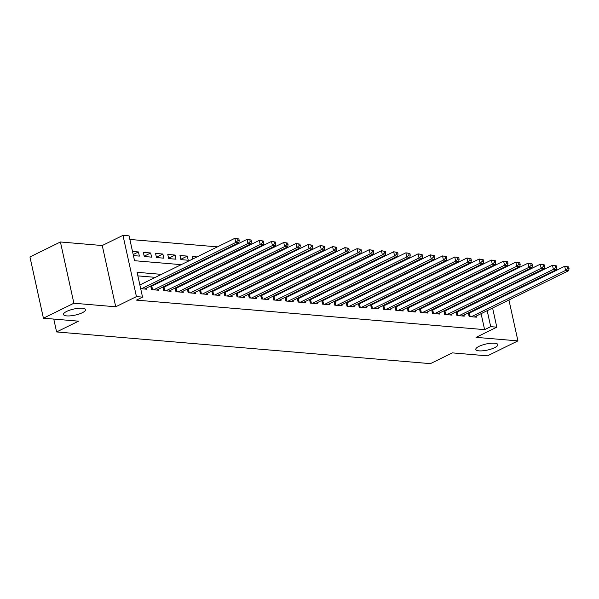 <?xml version="1.0" encoding="UTF-8"?>
<svg xmlns="http://www.w3.org/2000/svg" width="599" height="599" viewBox="0 0 599 599"><rect width="100%" height="100%" fill="white"/><g stroke="black" fill="none" stroke-linecap="round" stroke-linejoin="round"><path stroke-width="0.9" d="M478.998 346.364A11.284 3.107 -12.4 0 1 490.723 343.264A11.284 3.107 -12.4 0 1 497.836 344.605A11.284 3.107 -12.4 0 1 494.632 347.69A11.284 3.107 -12.4 0 1 482.906 350.789A11.284 3.107 -12.4 0 1 475.786 349.449A11.284 3.107 -12.4 0 1 478.998 346.364M66.714 311.398A11.284 3.107 -12.4 0 1 78.439 308.298A11.284 3.107 -12.4 0 1 85.552 309.638A11.284 3.107 -12.4 0 1 82.348 312.723A11.284 3.107 -12.4 0 1 70.622 315.83A11.284 3.107 -12.4 0 1 63.509 314.49A11.284 3.107 -12.4 0 1 66.714 311.398M478.856 265.537L480.054 265.634M495.987 278.917L494.789 278.812M492.595 308.028L496.803 327.174L476.085 337.349L517.925 340.891L487.459 355.851L452.342 352.878L430.404 363.645L56.605 331.943L78.536 321.176L43.42 318.196L29.95 256.941L60.417 241.981L73.887 303.236L115.727 306.785L136.445 296.61L122.975 235.355L129.085 235.871L134.543 260.707L181.198 264.661M115.727 306.785L102.257 245.53L60.417 241.981M102.257 245.53L122.975 235.355M461.747 267.596L460.549 267.491M449.535 266.555L448.337 266.458M437.315 265.522L436.117 265.417M425.103 264.488L423.905 264.384M412.883 263.448L411.685 263.35M400.671 262.414L399.473 262.31M388.451 261.374L387.254 261.276M376.239 260.34L375.041 260.243M364.02 259.307L362.822 259.202M351.808 258.266L350.61 258.169M339.588 257.233L338.39 257.128M327.376 256.2L326.178 256.095M315.156 255.159L313.958 255.062M302.944 254.126L301.746 254.021M290.725 253.092L289.527 252.988M278.513 252.052L277.315 251.954M266.293 251.018L265.095 250.914M254.081 249.985L252.883 249.88M241.861 248.944L240.663 248.847M229.649 247.911L228.451 247.806M217.43 246.87L129.871 239.45M517.925 340.891L508.933 300.002M507.675 294.281L507.54 293.652M506.282 287.932L506.148 287.31M504.882 281.582L504.747 280.961M43.42 318.196L73.887 303.236M468.336 312.903L469.137 316.557L476.467 317.178L476.22 316.07M456.116 311.869L456.925 315.523L464.255 316.145L464.008 315.029M443.904 310.836L444.705 314.482L452.035 315.104L451.788 313.996M431.692 309.795L432.493 313.449L439.823 314.071L439.576 312.963M419.472 308.762L420.273 312.416L427.604 313.037L427.364 311.922M407.26 307.729L408.061 311.375L415.392 311.997L415.144 310.888M395.041 306.688L395.842 310.342L403.172 310.963L402.932 309.848M382.828 305.655L383.63 309.301L390.96 309.923L390.713 308.814M370.609 304.621L371.41 308.268L378.74 308.889L378.501 307.781M358.397 303.581L359.198 307.235L366.528 307.856L366.281 306.74M346.177 302.547L346.978 306.194L354.308 306.815L354.069 305.707M333.965 301.507L334.766 305.161L342.096 305.782L341.849 304.674M321.745 300.473L322.547 304.127L329.877 304.749L329.637 303.633M309.533 299.44L310.334 303.087L317.665 303.708L317.418 302.6M297.314 298.399L298.115 302.053L305.445 302.675L305.205 301.567M285.102 297.366L285.903 301.02L293.233 301.641L292.986 300.526M272.882 296.333L273.683 299.979L281.013 300.601L280.774 299.493M260.67 295.292L261.471 298.946L268.801 299.567L268.554 298.459M248.45 294.259L249.259 297.913L256.582 298.534L256.342 297.418M236.238 293.225L237.039 296.872L244.37 297.493L244.122 296.385M224.019 292.185L224.827 295.839L232.15 296.46L231.91 295.344M211.806 291.151L212.608 294.798L219.938 295.419L219.691 294.311M199.587 290.118L200.395 293.765L207.718 294.386L207.479 293.278M187.375 289.077L188.176 292.731L195.506 293.353L195.259 292.237M175.155 288.044L175.964 291.691L183.294 292.312L183.047 291.204M162.943 287.003L163.744 290.657L171.074 291.279L170.827 290.171M150.723 285.97L151.532 289.624L158.862 290.245L158.615 289.13M133.188 254.545L138.451 251.954L132.506 251.453M144.179 256.177L150.671 252.988L143.341 252.366L144.247 256.507L151.577 257.128L150.671 252.988M156.391 257.218L162.883 254.028L155.553 253.407L156.466 257.548L163.797 258.169L162.883 254.028M168.611 258.251L175.103 255.062L167.772 254.44L168.678 258.581L176.009 259.202L175.103 255.062M180.823 259.285L187.315 256.102L179.985 255.481L180.898 259.614L188.228 260.236L187.315 256.102M196.974 256.919L192.204 256.514L192.751 258.993M209.193 257.952L207.995 257.855M221.405 258.993L220.207 258.888M233.625 260.026L232.427 259.921M245.837 261.059L244.639 260.962M258.057 262.1L256.859 261.995M270.269 263.133L269.071 263.036M282.488 264.166L281.29 264.069M294.701 265.207L293.503 265.102M306.92 266.241L305.722 266.143M319.132 267.281L317.934 267.176M331.352 268.315L330.154 268.21M343.564 269.348L342.366 269.251M355.784 270.389L354.586 270.284M367.996 271.422L366.798 271.317M380.208 272.455L379.017 272.358M392.427 273.496L391.229 273.391M404.639 274.529L403.441 274.424M416.859 275.562L415.661 275.465M429.071 276.603L427.873 276.498M441.291 277.637L440.093 277.539M453.503 278.67L452.305 278.572M475.643 288.905L475.509 288.284M474.251 282.556L474.116 281.934M472.851 276.206L472.716 275.585M471.458 269.857L471.323 269.236M133.42 255.593L139.365 256.095L138.451 251.954M204.963 260.033L204.828 259.404M217.182 261.067L217.04 260.445M229.395 262.1L229.26 261.478M241.614 263.141L241.472 262.519M253.826 264.174L253.691 263.553M266.038 265.207L265.904 264.586M278.258 266.248L278.123 265.627M290.47 267.281L290.335 266.66M302.69 268.315L302.555 267.693M314.902 269.355L314.767 268.734M327.121 270.389L326.987 269.767M339.334 271.429L339.199 270.8M351.553 272.463L351.418 271.841M363.765 273.496L363.63 272.874M375.985 274.537L375.85 273.908M388.197 275.57L388.062 274.948M400.417 276.603L400.274 275.982M412.629 277.644L412.494 277.023M424.848 278.677L424.706 278.056M437.06 279.711L436.926 279.089M449.28 280.751L449.138 280.13M461.492 281.785L461.357 281.163M465.723 279.711L464.524 279.606M161.445 274.364L137.089 272.298L142.547 297.134L136.46 300.121L484.606 329.645L481.094 313.674M479.836 307.953L479.694 307.324M472.963 304.292L471.765 304.187M460.751 303.251L459.553 303.154M448.531 302.218L447.333 302.113M436.319 301.177L435.121 301.08M424.099 300.144L422.901 300.047M411.887 299.111L410.689 299.006M399.668 298.07L398.47 297.973M387.456 297.037L386.258 296.932M375.236 296.003L374.038 295.899M363.024 294.963L361.826 294.865M350.804 293.929L349.606 293.824M338.592 292.896L337.394 292.791M326.373 291.855L325.175 291.758M314.161 290.822L312.963 290.717M301.941 289.789L300.743 289.684M289.729 288.748L288.531 288.651M277.509 287.715L276.319 287.61M265.297 286.674L264.099 286.577M253.085 285.641L251.887 285.543M240.865 284.607L239.667 284.503M228.653 283.567L227.455 283.469M216.434 282.533L215.236 282.428M204.222 281.5L203.024 281.395M192.002 280.459L190.804 280.362M179.79 279.426L178.592 279.321M167.57 278.393L166.372 278.288M155.358 277.352L137.875 275.869M140.698 288.703L146.643 289.205L146.396 288.097M140.54 284.63L139.784 284.562M152.76 285.663L151.562 285.566M164.972 286.696L163.774 286.599M177.192 287.737L175.994 287.632M189.404 288.77L188.206 288.673M201.623 289.811L200.425 289.706M213.836 290.844L212.638 290.74M226.055 291.878L224.857 291.78M238.267 292.918L237.069 292.814M250.479 293.952L249.289 293.847M262.699 294.985L261.501 294.888M274.911 296.026L273.721 295.921M287.131 297.059L285.933 296.954M299.343 298.092L298.145 297.995M311.562 299.133L310.364 299.028M323.774 300.166L322.576 300.069M335.994 301.2L334.796 301.102M348.206 302.24L347.008 302.136M360.426 303.274L359.228 303.176M372.638 304.314L371.44 304.21M384.858 305.348L383.659 305.243M397.07 306.381L395.872 306.284M409.289 307.422L408.091 307.317M421.501 308.455L420.303 308.35M433.721 309.488L432.523 309.391M445.933 310.529L444.735 310.424M458.153 311.562L456.955 311.458M470.365 312.596L469.167 312.498M53.775 319.072L56.605 331.943M496.803 327.174L490.693 326.657L487.189 310.686M484.606 329.645L490.693 326.657M142.547 297.134L136.445 296.61M484.224 269.939L484.359 270.561M485.617 276.289L485.752 276.91M487.009 282.631L487.152 283.26M488.41 288.98L488.544 289.602M489.802 295.329L489.937 295.951M491.202 301.679L491.337 302.3M481.738 285.91L481.603 285.289M480.346 279.561L480.203 278.939M478.945 273.211L478.811 272.59M477.553 266.869L477.418 266.241M192.219 265.597L193.417 265.701M204.431 266.637L205.629 266.735M216.651 267.671L217.849 267.768M228.863 268.704L230.061 268.809M241.083 269.745L242.281 269.842M253.295 270.778L254.493 270.883M265.514 271.811L266.712 271.916M277.726 272.852L278.924 272.949M289.946 273.885L291.144 273.99M302.158 274.919L303.356 275.023M314.378 275.959L315.576 276.057M326.59 276.993L327.788 277.097M338.809 278.033L340.007 278.131M351.021 279.067L352.219 279.164M363.241 280.1L364.439 280.205M375.453 281.141L376.651 281.238M387.673 282.174L388.871 282.271M399.885 283.207L401.083 283.312M412.105 284.248L413.303 284.345M424.317 285.281L425.515 285.386M436.536 286.315L437.734 286.419M448.748 287.355L449.946 287.453M460.968 288.389L462.158 288.493M473.18 289.422L474.378 289.527M479.058 301.297L477.86 301.192M466.838 300.264L465.648 300.159M454.626 299.223L453.428 299.126M442.406 298.19L441.216 298.085M430.194 297.156L428.996 297.052M417.982 296.116L416.784 296.018M405.763 295.082L404.565 294.978M393.55 294.042L392.352 293.944M381.331 293.008L380.133 292.911M369.119 291.975L367.921 291.87M356.899 290.934L355.701 290.837M344.687 289.901L343.489 289.796M332.467 288.868L331.269 288.763M320.255 287.827L319.057 287.73M308.036 286.794L306.838 286.689M295.824 285.76L294.626 285.656M283.604 284.72L282.406 284.622M271.392 283.686L270.194 283.582M259.172 282.653L257.974 282.548M246.96 281.612L245.762 281.515M234.741 280.579L233.543 280.474M222.529 279.538L221.331 279.441M210.309 278.505L209.111 278.408M198.097 277.472L196.899 277.367M185.877 276.431L184.679 276.334M173.665 275.398L172.467 275.293M485.924 304.958L485.789 304.337M141.454 288.77L235.774 242.453L238.829 242.715L144.509 289.025M139.874 284.959L234.868 238.312L238.859 238.956L237.638 238.859L238.005 240.513L239.226 240.611L238.859 238.956M238.005 240.513L235.774 242.453L234.868 238.312L237.638 238.859M238.829 242.715L239.226 240.611M153.666 289.804L247.993 243.486L251.048 243.748L156.721 290.058M150.843 286.487L151.24 286.359A1.767 0.487 167.6 0 0 151.779 286.142L247.08 239.353L251.078 239.997L249.858 239.892L250.217 241.547L251.445 241.652L251.078 239.997M250.217 241.547L247.993 243.486L247.08 239.353L249.858 239.892M251.048 243.748L251.445 241.652M165.886 290.837L260.206 244.527L263.261 244.781L168.94 291.099M163.055 287.527L163.452 287.393A1.767 0.487 167.6 0 0 163.999 287.176L259.3 240.386L263.29 241.03L262.07 240.925L262.437 242.58L263.657 242.685L263.29 241.03M262.437 242.58L260.206 244.527L259.3 240.386L262.07 240.925M263.261 244.781L263.657 242.685M178.098 291.878L272.425 245.56L275.48 245.822L181.153 292.132M175.275 288.561L175.672 288.433A1.767 0.487 167.6 0 0 176.211 288.216L271.512 241.419L275.51 242.063L274.29 241.966L274.649 243.621L275.869 243.726L275.51 242.063M274.649 243.621L272.425 245.56L271.512 241.419L274.29 241.966M275.48 245.822L275.869 243.726M190.317 292.911L284.637 246.593L287.692 246.855L193.372 293.173M187.487 289.594L187.884 289.467A1.767 0.487 167.6 0 0 188.43 289.25L283.731 242.46L287.722 243.104L286.502 242.999L286.869 244.654L288.089 244.759L287.722 243.104M286.869 244.654L284.637 246.593L283.731 242.46L286.502 242.999M287.692 246.855L288.089 244.759M202.529 293.944L296.857 247.634L299.912 247.889L205.584 294.206M199.707 290.635L200.103 290.5A1.767 0.487 167.6 0 0 200.643 290.283L295.943 243.494L299.942 244.137L298.721 244.033L299.081 245.687L300.301 245.792L299.942 244.137M299.081 245.687L296.857 247.634L295.943 243.494L298.721 244.033M299.912 247.889L300.301 245.792M214.749 294.985L309.069 248.667L312.124 248.929L217.796 295.24M211.919 291.668L212.316 291.541A1.767 0.487 167.6 0 0 212.862 291.324L308.163 244.527L312.154 245.171L310.933 245.073L311.3 246.728L312.521 246.833L312.154 245.171M311.3 246.728L309.069 248.667L308.163 244.527L310.933 245.073M312.124 248.929L312.521 246.833M226.961 296.018L321.289 249.701L324.344 249.963L230.016 296.28M224.138 292.701L224.535 292.574A1.767 0.487 167.6 0 0 225.074 292.357L320.375 245.568L324.373 246.211L323.153 246.107L323.512 247.761L324.733 247.866L324.373 246.211M323.512 247.761L321.289 249.701L320.375 245.568L323.153 246.107M324.344 249.963L324.733 247.866M239.181 297.052L333.501 250.741L336.556 250.996L242.228 297.314M236.35 293.742L236.747 293.607A1.767 0.487 167.6 0 0 237.294 293.398L332.595 246.601L336.586 247.245L335.365 247.14L335.732 248.795L336.952 248.899L336.586 247.245M335.732 248.795L333.501 250.741L332.595 246.601L335.365 247.14M336.556 250.996L336.952 248.899M251.393 298.092L345.72 251.775L348.775 252.037L254.448 298.347M248.57 294.775L248.967 294.648A1.767 0.487 167.6 0 0 249.506 294.431L344.807 247.634L348.805 248.286L347.585 248.181L347.944 249.835L349.165 249.94L348.805 248.286M347.944 249.835L345.72 251.775L344.807 247.634L347.585 248.181M348.775 252.037L349.165 249.94M263.612 299.126L357.932 252.815L360.987 253.07L266.66 299.388M260.782 295.809L261.179 295.681A1.767 0.487 167.6 0 0 261.726 295.464L357.026 248.675L361.017 249.319L359.797 249.214L360.164 250.869L361.384 250.974L361.017 249.319M360.164 250.869L357.932 252.815L357.026 248.675L359.797 249.214M360.987 253.07L361.384 250.974M275.825 300.159L370.152 253.849L373.207 254.103L278.879 300.421M272.994 296.849L273.399 296.715A1.767 0.487 167.6 0 0 273.938 296.505L369.239 249.708L373.237 250.352L372.016 250.247L372.376 251.909L373.596 252.007L373.237 250.352M372.376 251.909L370.152 253.849L369.239 249.708L372.016 250.247M373.207 254.103L373.596 252.007M288.037 301.2L382.364 254.882L385.419 255.144L291.092 301.454M285.214 297.883L285.611 297.755A1.767 0.487 167.6 0 0 286.157 297.538L381.458 250.741L385.449 251.393L384.229 251.288L384.595 252.943L385.816 253.048L385.449 251.393M384.595 252.943L382.364 254.882L381.458 250.741L384.229 251.288M385.419 255.144L385.816 253.048M300.256 302.233L394.584 255.923L397.639 256.177L303.311 302.495M297.426 298.916L297.83 298.789A1.767 0.487 167.6 0 0 298.369 298.572L393.67 251.782L397.669 252.426L396.448 252.321L396.808 253.976L398.028 254.081L397.669 252.426M396.808 253.976L394.584 255.923L393.67 251.782L396.448 252.321M397.639 256.177L398.028 254.081M312.468 303.274L406.796 256.956L409.851 257.218L315.523 303.528M309.646 299.957L310.042 299.822A1.767 0.487 167.6 0 0 310.589 299.612L405.89 252.815L409.881 253.459L408.66 253.362L409.027 255.017L410.248 255.114L409.881 253.459M409.027 255.017L406.796 256.956L405.89 252.815L408.66 253.362M409.851 257.218L410.248 255.114M324.688 304.307L419.015 257.989L422.063 258.251L327.743 304.562M321.858 300.99L322.262 300.863A1.767 0.487 167.6 0 0 322.801 300.646L418.102 253.856L422.1 254.5L420.872 254.395L421.239 256.05L422.46 256.155L422.1 254.5M421.239 256.05L419.015 257.989L418.102 253.856L420.872 254.395M422.063 258.251L422.46 256.155M336.9 305.34L431.228 259.03L434.282 259.285L339.955 305.602M334.077 302.031L334.474 301.896A1.767 0.487 167.6 0 0 335.021 301.679L430.322 254.889L434.312 255.533L433.092 255.429L433.459 257.083L434.679 257.188L434.312 255.533M433.459 257.083L431.228 259.03L430.322 254.889L433.092 255.429M434.282 259.285L434.679 257.188M349.12 306.381L443.447 260.063L446.495 260.325L352.175 306.636M346.289 303.064L346.694 302.937A1.767 0.487 167.6 0 0 347.233 302.72L442.534 255.923L446.532 256.567L445.304 256.469L445.671 258.124L446.891 258.229L446.532 256.567M445.671 258.124L443.447 260.063L442.534 255.923L445.304 256.469M446.495 260.325L446.891 258.229M361.332 307.414L455.659 261.097L458.714 261.359L364.387 307.676M358.509 304.097L358.906 303.97A1.767 0.487 167.6 0 0 359.452 303.753L454.753 256.964L458.744 257.607L457.524 257.503L457.891 259.157L459.111 259.262L458.744 257.607M457.891 259.157L455.659 261.097L454.753 256.964L457.524 257.503M458.714 261.359L459.111 259.262M373.551 308.448L467.879 262.137L470.926 262.392L376.606 308.71M370.721 305.138L371.125 305.003A1.767 0.487 167.6 0 0 371.665 304.786L466.965 257.997L470.964 258.641L469.736 258.536L470.103 260.191L471.323 260.295L470.964 258.641M470.103 260.191L467.879 262.137L466.965 257.997L469.736 258.536M470.926 262.392L471.323 260.295M385.763 309.488L480.091 263.171L483.146 263.433L388.818 309.743M382.941 306.171L383.338 306.044A1.767 0.487 167.6 0 0 383.884 305.827L479.178 259.03L483.176 259.674L481.955 259.577L482.315 261.231L483.543 261.336L483.176 259.674M482.315 261.231L480.091 263.171L479.178 259.03L481.955 259.577M483.146 263.433L483.543 261.336M397.983 310.522L492.303 264.204L495.358 264.466L401.038 310.784M395.153 307.205L395.55 307.077A1.767 0.487 167.6 0 0 396.096 306.86L491.397 260.071L495.395 260.715L494.168 260.61L494.534 262.265L495.755 262.369L495.395 260.715M494.534 262.265L492.303 264.204L491.397 260.071L494.168 260.61M495.358 264.466L495.755 262.369M410.195 311.555L504.523 265.245L507.578 265.499L413.25 311.817M407.372 308.245L407.769 308.111A1.767 0.487 167.6 0 0 408.316 307.901L503.609 261.104L507.608 261.748L506.387 261.643L506.747 263.298L507.974 263.403L507.608 261.748M506.747 263.298L504.523 265.245L503.609 261.104L506.387 261.643M507.578 265.499L507.974 263.403M422.415 312.596L516.735 266.278L519.79 266.54L425.47 312.85M419.585 309.279L419.981 309.151A1.767 0.487 167.6 0 0 420.528 308.934L515.829 262.137L519.82 262.789L518.599 262.684L518.966 264.339L520.187 264.444L519.82 262.789M518.966 264.339L516.735 266.278L515.829 262.137L518.599 262.684M519.79 266.54L520.187 264.444M434.627 313.629L528.954 267.319L532.009 267.573L437.682 313.891M431.804 310.312L432.201 310.185A1.767 0.487 167.6 0 0 432.74 309.968L528.041 263.178L532.039 263.822L530.819 263.717L531.178 265.372L532.406 265.477L532.039 263.822M531.178 265.372L528.954 267.319L528.041 263.178L530.819 263.717M532.009 267.573L532.406 265.477M446.847 314.662L541.167 268.352L544.221 268.614L449.901 314.924M444.016 311.353L444.413 311.218A1.767 0.487 167.6 0 0 444.96 311.008L540.261 264.211L544.251 264.855L543.031 264.751L543.398 266.413L544.618 266.51L544.251 264.855M543.398 266.413L541.167 268.352L540.261 264.211L543.031 264.751M544.221 268.614L544.618 266.51M459.059 315.703L553.386 269.385L556.441 269.647L462.114 315.958M456.236 312.386L456.633 312.259A1.767 0.487 167.6 0 0 457.172 312.042L552.473 265.245L556.471 265.896L555.251 265.791L555.61 267.446L556.838 267.551L556.471 265.896M555.61 267.446L553.386 269.385L552.473 265.245L555.251 265.791M556.441 269.647L556.838 267.551M471.278 316.736L565.598 270.426L568.653 270.681L474.333 316.998M468.448 313.419L468.845 313.292A1.767 0.487 167.6 0 0 469.391 313.075L564.692 266.285L568.683 266.929L567.463 266.825L567.83 268.479L569.05 268.584L568.683 266.929M567.83 268.479L565.598 270.426L564.692 266.285L567.463 266.825M568.653 270.681L569.05 268.584M151.966 289.661L151.24 286.359M152.565 289.706L151.779 286.142M164.178 290.695L163.452 287.393M164.785 290.747L163.999 287.176M176.398 291.728L175.672 288.433M176.997 291.78L176.211 288.216M188.61 292.769L187.884 289.467M189.217 292.814L188.43 289.25M200.83 293.802L200.103 290.5M201.429 293.854L200.643 290.283M213.042 294.835L212.316 291.541M213.648 294.888L212.862 291.324M225.261 295.876L224.535 292.574M225.86 295.928L225.074 292.357M237.474 296.909L236.747 293.607M238.08 296.962L237.294 293.398M249.693 297.943L248.967 294.648M250.292 297.995L249.506 294.431M261.905 298.983L261.179 295.681M262.512 299.036L261.726 295.464M274.125 300.017L273.399 296.715M274.724 300.069L273.938 296.505M286.337 301.057L285.611 297.755M286.936 301.102L286.157 297.538M298.557 302.091L297.83 298.789M299.156 302.143L298.369 298.572M310.769 303.124L310.042 299.822M311.368 303.176L310.589 299.612M322.988 304.165L322.262 300.863M323.587 304.21L322.801 300.646M335.2 305.198L334.474 301.896M335.799 305.25L335.021 301.679M347.413 306.231L346.694 302.937M348.019 306.284L347.233 302.72M359.632 307.272L358.906 303.97M360.231 307.317L359.452 303.753M371.844 308.305L371.125 305.003M372.451 308.358L371.665 304.786M384.064 309.339L383.338 306.044M384.663 309.391L383.884 305.827M396.276 310.379L395.55 307.077M396.882 310.432L396.096 306.86M408.496 311.413L407.769 308.111M409.095 311.465L408.316 307.901M420.708 312.446L419.981 309.151M421.314 312.498L420.528 308.934M432.927 313.487L432.201 310.185M433.526 313.539L432.74 309.968M445.139 314.52L444.413 311.218M445.746 314.572L444.96 311.008M457.359 315.561L456.633 312.259M457.958 315.606L457.172 312.042M469.571 316.594L468.845 313.292M470.178 316.646L469.391 313.075"/></g></svg>
